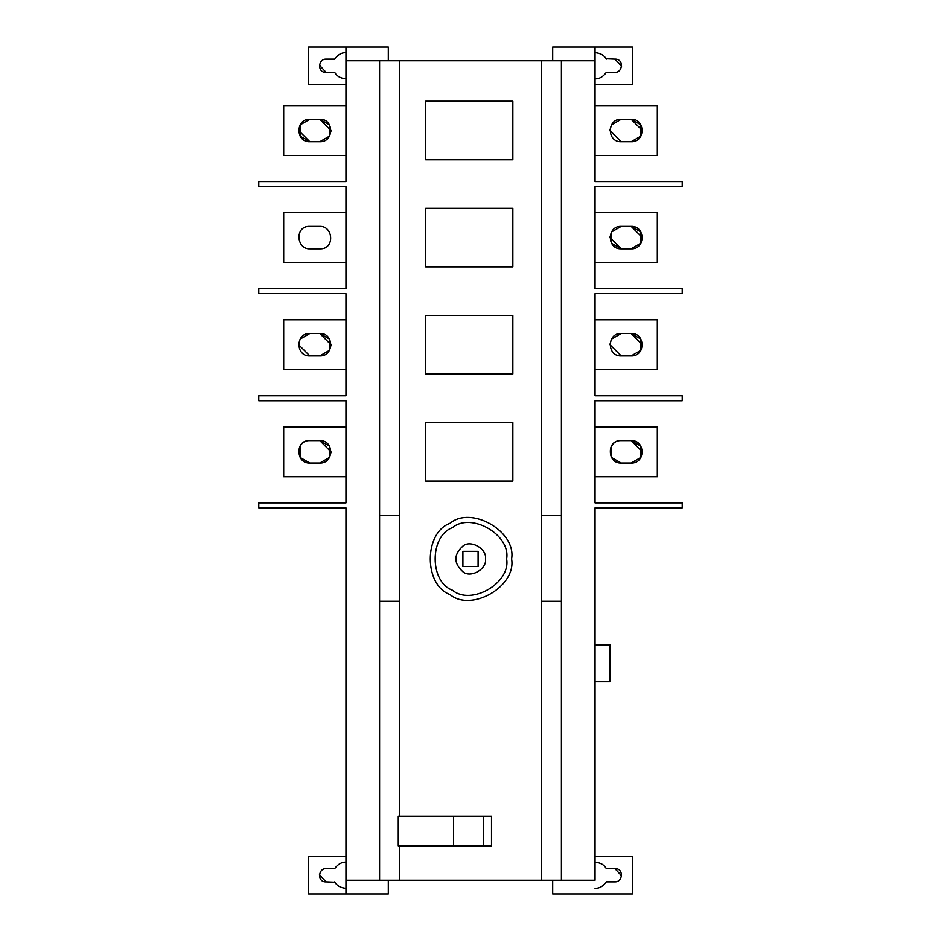 <?xml version="1.0" encoding="UTF-8"?>
<svg xmlns="http://www.w3.org/2000/svg" width="941" height="941" viewBox="0 0 941 941"><rect width="100%" height="100%" fill="white"/><g stroke="black" fill="none" stroke-linecap="round" stroke-linejoin="round"><path stroke-width="1.41" d="M309.836 119.284L319.799 119.284C334.255 118.672 334.255 142.314 319.799 141.703L309.836 141.703C295.38 142.314 295.38 118.672 309.836 119.284L300.132 124.894L298.638 129.987M298.626 130.493L309.836 141.703L300.179 136.174L300.061 125.012M319.799 141.703L329.515 136.104L330.997 131.011M331.009 130.493L319.799 119.284L329.468 124.812L329.573 135.975M345.959 105.58L283.688 105.58L283.688 155.406L345.959 155.406M345.959 84.408L308.589 84.408L308.589 47.05L388.304 47.05L388.304 60.753M345.853 52.661L345.959 52.649C341.63 52.508 337.866 54.672 334.667 59.13L325.821 59.13M319.446 65.176L326.033 72.328L334.878 72.68M345.947 78.809L345.959 78.809C340.501 78.303 336.737 76.15 334.667 72.328M326.033 59.13C318.011 58.789 317.023 72.775 326.033 72.328M345.959 47.05L345.959 181.554L258.775 181.554L258.775 186.541L345.959 186.541L345.959 288.664L258.775 288.664L258.775 293.651L345.959 293.651L345.959 395.773L258.775 395.773L258.775 400.76L345.959 400.76L345.959 502.882L258.775 502.882L258.775 507.858L345.959 507.858L345.959 893.95L308.589 893.95L308.589 856.592L345.959 856.592M319.446 874.718L326.033 881.87L334.878 882.223M345.947 888.351L345.959 888.351C340.501 887.845 336.737 885.681 334.667 881.87M325.821 868.672L334.667 868.672C337.866 864.203 341.63 862.05 345.959 862.191L345.853 862.191M326.033 868.672C318.011 868.32 317.023 882.317 326.033 881.87M388.304 880.247L388.304 893.95L345.959 893.95M331.009 451.821L319.799 440.611L329.468 446.128L329.573 457.302M309.836 440.611C294.545 439.859 296.227 463.619 309.836 463.031C295.38 463.642 295.38 439.988 309.836 440.611L319.799 440.611C334.255 439.988 334.255 463.642 319.799 463.031L309.836 463.031L300.179 457.502L300.061 446.34M319.799 463.031L329.515 457.42L330.997 452.327M345.959 426.908L283.688 426.908L283.688 476.722L345.959 476.722M331.009 344.712L319.799 333.502C334.255 332.891 334.255 356.533 319.799 355.921L309.836 355.921C295.38 356.533 295.38 332.891 309.836 333.502L319.799 333.502L329.468 339.031L329.573 350.193M298.626 344.712L309.836 355.921L319.799 355.921L329.515 350.311L330.997 345.218M309.836 333.502L300.132 339.101L298.638 344.194M345.959 319.799L283.688 319.799L283.688 369.625L345.959 369.625M319.799 248.812L309.836 248.812C296.227 249.4 294.545 225.64 309.836 226.393L319.799 226.393C333.42 225.805 335.09 249.565 319.799 248.812C335.09 249.565 333.42 225.805 319.799 226.393L309.836 226.393C294.545 225.64 296.227 249.4 309.836 248.812M345.959 212.69L283.688 212.69L283.688 262.515L345.959 262.515M595.041 681.731L609.991 681.731L609.991 644.867L595.041 644.867L595.041 507.858L682.225 507.858L682.225 502.882L595.041 502.882L595.041 400.76L682.225 400.76L682.225 395.773L595.041 395.773L595.041 293.651L682.225 293.651L682.225 288.664L595.041 288.664L595.041 186.541L682.225 186.541L682.225 181.554L595.041 181.554L595.041 60.753L345.959 60.753M595.041 775.631L595.041 856.592L632.411 856.592L632.411 893.95L552.696 893.95L552.696 880.247M595.147 888.339L595.041 888.351C599.37 888.492 603.134 886.328 606.333 881.87L615.179 881.87M621.554 875.824L614.967 868.672L606.122 868.32M595.053 862.191L595.041 862.191C600.499 862.697 604.263 864.85 606.333 868.672M614.967 881.87C622.989 882.211 623.977 868.225 614.967 868.672M595.041 880.247L595.041 507.858L595.041 880.247L541.24 880.247L541.24 60.753M621.201 440.611C605.91 439.859 607.58 463.619 621.201 463.031C606.745 463.642 606.745 439.988 621.201 440.611L631.164 440.611L640.821 446.128L640.939 457.302M642.374 451.821L631.164 440.611C645.62 439.988 645.62 463.642 631.164 463.031L621.201 463.031L611.532 457.502L611.427 446.34M631.164 463.031L640.868 457.42L642.362 452.327M657.312 476.722L657.312 426.908L595.041 426.908L595.041 400.76L595.041 502.882L595.041 476.722L657.312 476.722M642.374 344.712L631.164 333.502L640.821 339.031L640.939 350.193M621.201 333.502L631.164 333.502C645.62 332.891 645.62 356.533 631.164 355.921L621.201 355.921C606.745 356.533 606.745 332.891 621.201 333.502L611.485 339.101L610.003 344.194M609.991 344.712L621.201 355.921L631.164 355.921L640.868 350.311L642.362 345.218M595.041 395.773L595.041 369.625L657.312 369.625L657.312 319.799L595.041 319.799L595.041 293.651L595.041 376.706M642.374 237.602L631.164 226.393C645.62 225.781 645.62 249.424 631.164 248.812L640.868 243.201L642.362 238.12M609.991 237.602L621.201 248.812C606.745 249.424 606.745 225.781 621.201 226.393L631.164 226.393L640.821 231.921L640.939 243.084M621.201 226.393L611.485 232.004L610.003 237.085M631.164 248.812L621.201 248.812L611.532 243.284L611.427 232.121M657.312 262.515L657.312 212.69L595.041 212.69L595.041 186.541L595.041 288.664L595.041 262.515L657.312 262.515M621.201 119.284L631.164 119.284C645.62 118.672 645.62 142.314 631.164 141.703L621.201 141.703C606.745 142.314 606.745 118.672 621.201 119.284L611.485 124.894L610.003 129.987M609.991 130.493L621.201 141.703M631.164 141.703L640.868 136.104L642.362 131.011M642.374 130.493L631.164 119.284L640.821 124.812L640.939 135.975M595.041 60.753L595.041 181.554L595.041 155.406L657.312 155.406L657.312 105.58L595.041 105.58L595.041 84.408L632.411 84.408L632.411 47.05L595.041 47.05L595.041 60.753L595.041 47.05L552.696 47.05L552.696 60.753M541.24 515.339L561.412 515.339M561.412 601.275L541.24 601.275M425.661 208.337L512.845 208.337L512.845 266.868L425.661 266.868L425.661 208.337M425.661 315.447L512.845 315.447L512.845 373.977L425.661 373.977L425.661 315.447M425.661 422.556L512.845 422.556L512.845 481.086L425.661 481.086L425.661 422.556M478.099 566.529L462.901 566.529L462.901 551.332L478.099 551.332L478.099 566.529M485.45 558.93C487.238 568.905 470.771 578.409 463.031 571.869C453.491 563.236 453.491 554.614 463.031 545.98C470.771 539.44 487.238 548.956 485.45 558.93M506.623 558.93C510.951 534.817 471.147 511.845 452.445 527.642C429.402 535.947 429.402 581.914 452.445 590.207C471.147 606.016 510.951 583.032 506.623 558.93M511.598 558.93C516.538 586.361 471.241 612.509 449.951 594.524C423.732 585.079 423.732 532.771 449.951 523.337C471.241 505.341 516.538 531.5 511.598 558.93M425.661 101.228L512.845 101.228L512.845 159.758L425.661 159.758L425.661 101.228M399.76 845.877L491.508 845.877L491.508 816.235L398.266 816.235L398.266 845.877L399.76 845.877L399.76 880.247L541.24 880.247M483.556 845.877L483.556 816.235M453.55 816.235L453.55 845.877M345.959 880.247L399.76 880.247M399.76 601.275L379.588 601.275M379.588 515.339L399.76 515.339M399.76 60.753L399.76 816.235M561.412 60.753L561.412 880.247M621.554 66.282L614.967 59.13L606.122 58.777M595.053 52.649L595.041 52.649C600.499 53.155 604.263 55.319 606.333 59.13M615.179 72.328L606.333 72.328C603.134 76.797 599.37 78.95 595.041 78.809L595.147 78.809M614.967 72.328C622.989 72.68 623.977 58.683 614.967 59.13M379.588 880.247L379.588 60.753M595.041 712.114L595.041 737.026M595.041 408.006L595.041 400.76"/></g></svg>
